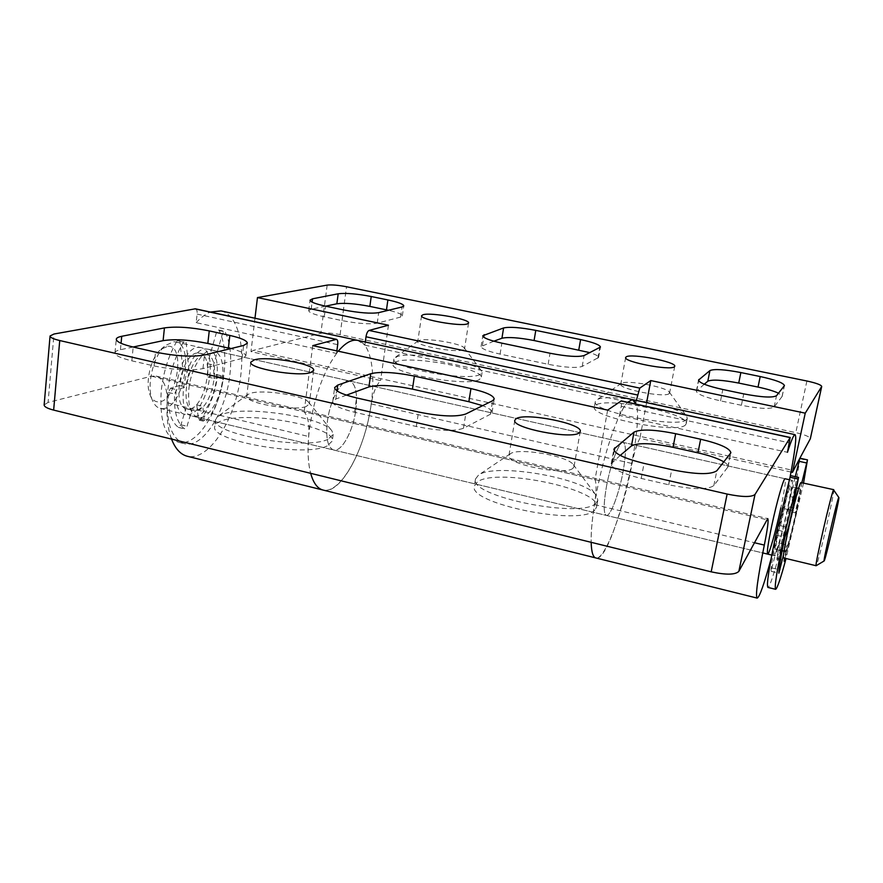 <?xml version="1.0" encoding="UTF-8"?>
<svg xmlns="http://www.w3.org/2000/svg" width="883" height="883" viewBox="0 0 883 883"><rect width="100%" height="100%" fill="white"/><g stroke="black" fill="none" stroke-linecap="round" stroke-linejoin="round"><path stroke-width="0.66" stroke-dasharray="4.42 3.31" d="M799.744 458.432L799.877 458.73C798.486 469.259 795.76 483.972 791.676 502.869C782.923 543.641 770.384 588.74 767.912 587.416M803.563 482.902L786.047 558.52M790.495 475.606L784.424 508.707L780.473 525.694L776.874 535.308C772.846 554.734 770.925 566.72 771.113 571.268L776.643 549.369L782.139 550.683M784.424 508.707L792.316 510.529M780.473 525.694L788.364 527.537M783.685 554.138L787.095 545.164L784.623 558.177M776.643 549.369L779.468 543.354L787.095 545.164M779.468 543.354L776.963 558.509C780.914 545.142 785.009 528.95 789.247 509.944L789.744 506.864L787.647 511.069L795.219 512.824L801.896 482.526M785.086 558.288L796.709 511.665L797.228 508.575L795.219 512.824M787.647 511.069L790.495 496.676L798.111 498.409M790.495 496.676L795.274 476.677M833.773 489.69C835.208 489.712 819.093 559.943 816.433 565.263L816.168 565.716M801.201 482.372C803.971 481.323 787.835 552.372 784.148 557.526L783.707 557.957M799.523 488.84L799.766 488.674C802.084 487.736 788.574 547.217 785.539 551.312L785.186 551.654C782.691 553.188 796.896 490.948 799.523 488.84M790.473 486.798L790.726 486.632C793.287 485.749 779.821 545.142 776.554 549.171L776.179 549.502C773.453 550.981 787.614 488.84 790.473 486.798M167.925 346.224C186.136 344.955 176.832 401.555 158.907 401.864C155.231 402.096 152.362 399.944 150.298 395.396C144.646 383.708 150.739 357.383 160.971 349.304L167.925 346.224M162.969 408.597C183.2 408.156 195.342 344.845 175.651 341.942L173.841 341.754L165.529 345.419C153.256 355.087 145.894 386.909 152.682 400.904C154.558 405.131 157.086 407.626 160.264 408.421L162.969 408.597M199.039 347.405L200.805 347.582C219.9 350.352 207.604 413.972 187.958 414.58L185.32 414.425C165.938 412.063 179.459 345.661 199.039 347.405M198.112 353.034L199.635 353.189C215.562 355.463 205.242 408.663 188.874 409.017L186.743 408.884C170.607 406.886 181.788 351.754 198.112 353.034M205.209 354.646L206.721 354.789C222.516 357.03 212.163 410.308 195.927 410.694L193.807 410.573C177.814 408.608 189.028 353.388 205.209 354.646M206.147 349.006L207.891 349.171C226.821 351.898 214.481 415.617 195 416.268L192.395 416.125C173.167 413.796 186.732 347.295 206.147 349.006M791.874 480.518L792.172 480.341C795.219 479.359 779.137 550.297 775.175 555.374L774.7 555.793C771.411 557.637 788.486 482.725 791.874 480.518M182.969 370.562L179.437 385.562L170.507 388.233L168.322 392.46C167.627 410.165 170.982 421.798 178.377 427.339L180.96 424.8L185.838 408.487L187.24 409.006C190.298 409.635 193.465 408.255 196.754 404.878L198.366 418.708L199.238 420.198L200.485 419.557C209.006 408.708 214.624 394.723 217.339 377.593L216.49 374.591L208.002 377.03L207.549 363.664L216.434 332.472L218.52 329.988L219.183 330.573C224.26 341.114 225.916 354.988 224.15 372.196C220.618 409.701 196.887 447.482 178.377 442.217C165.11 437.438 159.393 420.374 161.225 391.003C163.311 372.096 168.62 355.319 177.163 340.672L178.863 339.491L179.922 341.313L182.969 370.562L189.139 371.986L185.596 387.008L176.721 389.69L174.547 393.928C173.819 411.655 177.13 423.288 184.459 428.818L187.03 426.268L191.898 409.944L193.3 410.452C196.335 411.07 199.481 409.69 202.748 406.301L204.326 420.142L205.187 421.632L206.423 420.981C214.911 410.109 220.518 396.092 223.233 378.95L222.406 375.948L213.973 378.41L213.554 365.032L222.428 333.796L224.514 331.302L225.165 331.887C230.187 342.427 231.799 356.313 230.022 373.542C226.423 411.081 202.803 448.939 184.437 443.707C171.269 438.961 165.629 421.886 167.505 392.494C169.613 373.564 174.922 356.754 183.432 342.074L185.121 340.893L186.17 342.714L189.139 371.986M179.437 385.562L185.596 387.008M185.838 408.487L191.898 409.944M196.754 404.878L202.748 406.301M208.002 377.03L213.973 378.41M207.549 363.664L213.554 365.032M669.193 393.597C665.054 398.134 618.343 388.973 620.771 384.16L621.356 383.421C625.97 379.547 666.643 386.92 669.369 392.151L669.193 393.597M686.577 419.513C679.48 429.083 590.274 411.401 595.33 401.588L596.61 399.977C606.124 392.284 680.793 405.893 686.731 416.511L687.272 418.365L686.577 419.513M685.539 424.822C678.409 434.579 589.292 416.853 594.391 406.842L595.672 405.209C606.224 396.577 689.855 413.432 686.234 423.652L685.539 424.822M463.299 349.789C456.158 353.068 415.716 345.728 417.747 341.544L419.259 340.419C426.533 337.626 461.941 343.586 464.326 348.012L464.557 348.752L463.299 349.789M479.855 374.613C467.03 381.688 389.734 367.593 393.906 359.028L397.008 356.622C411.335 350.993 476.39 361.975 481.533 370.926L482.063 372.56L479.855 374.613M479.039 379.745C466.191 386.975 388.973 372.858 393.167 364.138L396.268 361.677C411.986 355.341 484.37 368.851 481.246 377.648L479.039 379.745M606.433 486.654C610.462 464.072 619.436 440.76 623.243 442.416C626.19 444.425 626.135 454.149 623.089 471.621C619.115 493.575 610.33 516.875 606.345 515.407C603.442 513.674 603.475 504.083 606.433 486.654C603.475 504.083 603.442 513.674 606.345 515.407C610.33 516.875 619.115 493.575 623.089 471.621C626.135 454.149 626.19 444.425 623.243 442.416C619.436 440.76 610.462 464.072 606.433 486.654M355.816 410.065C357.747 393.31 355.672 383.619 349.591 380.981C341.942 378.52 330.043 399.745 327.394 421.334C325.617 438.034 327.692 447.582 333.608 449.999C341.533 452.394 353.145 431.103 355.816 410.065C353.145 431.103 341.533 452.394 333.608 449.999C327.692 447.582 325.617 438.034 327.394 421.334C330.043 399.745 341.942 378.52 349.591 380.981C355.672 383.619 357.747 393.31 355.816 410.065M365.275 342.008L364.834 345.143L357.681 340.374C373.023 343.642 377.151 382.35 367.968 421.445C359.028 460.606 338.277 493.685 323.023 490.043C340.606 495.142 365.407 448.884 371.235 403.939C373.034 393.112 376.147 385.308 380.573 380.54L250.982 351.644L253.553 350.341L793.265 470.451M336.864 350.893L336.522 353.421L338.266 351.202C324.171 369.613 314.591 395.352 309.536 428.421C307.251 446.655 307.626 461.621 310.661 473.31C308.101 463.597 307.439 451.323 308.653 436.511C309.558 424.646 308.057 416.412 304.138 411.82L594.999 479.657C596.566 483.939 596.4 492.261 594.48 504.612C592.04 520.054 590.926 532.626 591.146 542.305C590.904 530.65 592.504 515.264 595.937 496.147C603.166 455.595 618.188 411.644 627.526 402.284C625.109 404.933 622.449 409.326 619.535 415.485L787.47 452.306M364.834 345.143L635.749 403.719L636.356 400.441M327.174 285.099L320.849 333.277L253.553 350.341M254.977 318.233L250.982 351.644M791.025 472.041L639.888 438.343C636.952 443.763 634.347 452.151 632.073 463.498C623.553 510.308 604.723 560.882 595.826 557.946C613.53 563.983 651.146 401.533 632.482 399.602M320.849 333.277C325.319 332.527 331.743 332.968 340.11 334.602L795.804 432.637C804.998 434.767 809.854 436.798 810.351 438.719M646.61 402.648L639.888 438.343M388.454 325.22L380.573 380.54M325.606 306.169L311.18 309.227L308.697 310.628C308.951 312.505 314.149 314.569 324.282 316.82L342.03 320.584C357.792 323.608 369.524 324.469 377.229 323.167L400.584 317.085L402.328 315.948C402.096 314.26 397.46 312.372 388.443 310.275M493.84 341.202L481.08 346.5C481.467 348.807 487.802 351.346 500.098 354.105L548.144 364.293C565.032 367.549 576.378 368.255 582.195 366.423L598.586 357.483C598.63 356.136 595.738 354.536 589.91 352.659M704.292 384.215L696.345 391.224C696.996 394.116 705.064 397.328 720.539 400.86L741.4 405.286C759.38 408.752 770.307 409.304 774.159 406.942L782.172 396.379L778.508 393.211M594.866 509.999C581.61 526.809 466.919 503.608 474.381 485.926L477.46 481.897C496.522 467.306 601.742 489.226 596.555 507.129L594.866 509.999M596.146 503.001C582.935 519.502 468.089 496.345 475.495 478.983L478.575 475.032C495.374 462.482 585.396 478.156 596.433 495.672L597.824 500.175L596.146 503.001M572.957 468.255C565.275 476.036 505.396 464.061 508.939 455.54L510.352 453.741C518.586 447.372 568.111 455.97 573.343 464.701L573.983 466.743L572.957 468.255M327.163 445.926C305.242 457.703 209.205 441.003 214.757 426.467C215.077 424.16 217.461 422.251 221.898 420.738C248.443 410.562 336.313 426.588 332.284 441.036L327.163 445.926M328.057 439.237C306.158 450.749 209.999 434.05 215.518 419.778L217.737 416.522L222.659 414.16C246.28 405.418 322.593 417.063 331.876 430.783L333.178 434.436L328.057 439.237M306.324 406.412C294.138 411.743 244.061 403.001 246.743 396.026L247.748 394.558L250.242 393.399C262.306 389.039 304.216 395.452 308.653 402.317L309.26 403.984L306.324 406.412M207.891 349.171L785.086 478.752C786.002 480.341 784.579 490.076 780.815 507.946M188.885 388.906C190.894 367.825 204.094 347.604 213.476 350.43C220.982 353.343 224.028 362.99 222.615 379.381C220.529 399.955 207.66 420.264 197.958 417.46C190.673 414.745 187.649 405.231 188.885 388.906M195.353 308.807C196.754 309.337 197.339 311.103 197.119 314.105L196.169 322.648L336.522 353.421M196.169 322.648C200.916 317.472 205.651 313.94 210.375 312.052M221.026 310.915C239.757 314.9 246.92 353.233 237.957 391.268C229.293 429.37 205.982 460.783 187.362 456.279M171.523 439.094C167.913 429.381 166.446 417.273 167.108 402.791C167.494 387.692 163.841 378.796 156.136 376.103L151.468 376.213L48.079 402.416L53.984 334.017M790.252 476.136L771.036 559.005M44.15 404.933L48.079 402.416M619.535 415.485L621.235 406.301C621.775 403.078 621.775 401.29 621.213 400.926M312.759 345.628L304.138 411.82M607.647 410.12L594.999 479.657M133.101 347.019L120.43 349.701C116.964 350.452 115.143 351.478 114.967 352.803C115.11 355.474 120.728 358.145 131.821 360.827L154.083 365.97C174.227 370.043 190.518 370.926 202.958 368.597L242.074 358.399L245.827 355.97C245.673 353.564 240.662 351.103 230.783 348.597M346.467 395.142L335.849 399.028L332.736 401.655C332.968 405.198 340.253 408.73 354.569 412.251L416.334 426.5C438.387 430.992 454.105 431.566 463.509 428.255L490.418 414.237L492.052 412.46C492.195 410.396 489.05 408.145 482.615 405.672M620.241 455.418L611.191 463.774C611.687 468.63 621.698 473.509 641.201 478.409L668.773 484.778C692.736 489.668 707.758 489.933 713.839 485.573L728.022 466.787C728.265 465.363 726.886 463.73 723.894 461.886M776.874 535.308L784.877 537.195M778.21 530.286L786.201 532.162M771.113 571.268L778.883 573.155M772.15 568.012L779.06 569.678M776.753 558.012L784.303 559.822M776.963 558.509L784.225 560.252M789.247 509.944L796.709 511.665M789.678 506.952L797.161 508.674M799.877 458.73L807.448 460.396M790.296 477.405L798.32 479.204M177.163 340.672L183.432 342.074M168.322 392.46L174.547 393.928M170.507 388.233L176.721 389.69M178.377 427.339L184.459 428.818M180.96 424.8L187.03 426.268M198.366 418.708L204.326 420.142M200.485 419.557L206.423 420.981M217.339 377.593L223.233 378.95M216.103 374.602L222.019 375.97M216.434 332.472L222.428 333.796M219.183 330.573L225.165 331.887M179.922 341.313L186.17 342.714M371.235 403.939L632.073 463.498M340.11 334.602L346.544 286.754M806.896 381.003L795.804 432.637M400.584 317.085L402.041 306.975M377.229 323.167L378.708 312.637M342.03 320.584L343.465 309.911M324.282 316.82L325.672 306.18M311.18 309.227L312.096 302.107M482.438 345.374L483.741 337.174M500.098 354.105L501.875 343.145M597.857 358.266L599.723 347.814M582.195 366.423L584.116 355.529M548.144 364.293L550.032 353.244M782.007 396.71L784.292 385.937M774.159 406.942L776.521 395.694M741.4 405.286L743.74 393.884M720.539 400.86L722.813 389.491M696.742 390.606L698.674 380.772M197.119 314.105L337.692 344.668M167.108 402.791L308.653 436.511M151.468 376.213L766.709 519.701M594.48 504.612L754.314 542.692M621.235 406.301L789.49 442.869M242.074 358.399L243.609 345.474M202.958 368.597L204.492 354.988M154.083 365.97L155.518 352.118M131.821 360.827L133.201 347.041M120.43 349.701L121.059 343.31M335.849 399.028L336.953 390.849M354.569 412.251L356.555 397.902M490.418 414.237L492.604 400.739M463.509 428.255L465.749 414.006M416.334 426.5L418.509 412.008M727.647 467.571L730.517 453.553M713.839 485.573L716.853 470.738M668.773 484.778L671.72 469.668M641.201 478.409L644.06 463.376M612.14 462.284L614.259 450.783M771.135 571.334L778.905 573.233M776.819 549.656L784.534 551.5M776.587 559.447L784.137 561.268M789.744 506.864L797.228 508.575M799.766 488.674L798.64 488.42M796.643 487.968L790.726 486.632M175.651 341.942L200.805 347.582M199.635 353.189L206.721 354.789M789.247 479.69L792.172 480.341M192.395 416.125L762.735 552.924M771.775 555.087L774.7 555.793M186.743 408.884L193.807 410.573M160.264 408.421L185.32 414.425M150.298 395.396L152.682 400.904M160.971 349.304L165.529 345.419M785.186 551.654L776.179 549.502M178.377 442.217L184.437 443.707M178.631 427.449L184.713 428.928M187.24 409.006L193.3 410.452M199.238 420.198L205.187 421.632M216.49 374.591L222.406 375.948M218.52 329.988L224.514 331.302M178.863 339.491L185.121 340.893M625.661 357.505L620.771 384.16M621.301 383.465L596.5 400.054M595.33 401.588L594.391 406.842M421.566 315.728L417.747 341.544M418.2 340.904L394.9 357.626M393.906 359.028L393.167 364.138M213.476 350.43L785.086 478.752M197.958 417.46L767.647 554.105M482.063 372.56L481.246 377.648M464.326 348.012L481.533 370.926M468.575 322.99L464.557 348.752M687.272 418.365L686.234 423.652M669.369 392.151L686.731 416.511M674.744 366.279L669.612 392.99M402.328 315.948L403.785 305.893M308.697 310.628L310.054 300.143M481.08 346.5L482.791 335.728M598.586 357.483L600.451 347.063M782.172 396.379L784.446 385.617M696.345 391.224L698.53 380.087M475.495 478.983L474.381 485.926M510.219 453.829L478.288 475.22M514.811 420.275L508.939 455.54M215.518 419.778L214.757 426.467M247.748 394.558L217.737 416.522M250.805 362.173L246.743 396.026M156.136 376.103L767.713 518.586M313.653 370.385L309.26 403.984M308.653 402.317L331.876 430.783M333.178 434.436L332.284 441.036M580.252 431.467L573.983 466.743M573.343 464.701L596.433 495.672M597.824 500.175L596.555 507.129M245.827 355.97L247.35 343.178M114.967 352.803L116.28 339.215M332.736 401.655L334.635 387.582M492.052 412.46L494.226 399.05M728.022 466.787L730.881 452.802M611.191 463.774L613.895 449.116"/><path stroke-width="1.32" d="M786.047 558.52C780.682 578.365 777.206 588.63 775.627 589.314L767.912 587.416C766.323 585.274 768.983 567.835 775.859 535.087L790.495 475.606L798.541 477.405L792.316 510.529L788.364 527.537L784.877 537.195C780.804 556.643 778.806 568.63 778.883 573.155L783.685 554.138M775.627 589.314C774.225 587.217 776.996 569.778 783.949 536.996L798.541 477.405M782.139 550.683L784.082 551.147M784.623 558.177L784.137 561.268L785.086 558.288M801.896 482.526L807.47 459.877L803.563 482.902M795.274 476.677L799.877 458.211L807.47 459.877M824.358 560.573C826.378 556.279 839.943 497.261 838.85 497.504L838.684 497.692C837.051 500.12 822.448 563.718 824.159 560.937L824.358 560.573M824.159 560.937L816.124 565.727C814.137 567.901 831.477 492.405 833.552 489.877L838.85 497.504M816.124 565.727L783.707 557.957C780.693 559.866 797.835 484.833 800.936 482.56L833.74 489.668M674.325 366.82C670.274 370.849 623.31 361.82 625.661 357.505L626.235 356.853C631.268 353.123 676.665 361.898 674.744 366.279L674.325 366.82M467.328 323.906C460.231 326.754 419.591 319.469 421.566 315.728L423.056 314.734C430.97 312.118 470.231 319.227 468.575 322.99L467.328 323.906M210.375 312.052L221.026 310.915L357.681 340.374C351.82 339.215 345.341 342.836 338.266 351.202C345.341 342.836 351.82 339.215 357.681 340.374L632.482 399.602L635.749 403.719M627.526 402.284L632.482 399.602L627.526 402.284M254.977 318.233L257.461 297.582L327.174 285.099C331.644 284.602 338.101 285.154 346.544 286.754L806.896 381.003C816.201 383.034 821.146 384.856 821.72 386.456L805.241 413.167L792.47 472.361L791.025 472.041M821.72 386.456L810.351 438.719L799.866 458.211M799.744 458.432L792.47 472.361M310.661 473.31C313.388 483.067 317.505 488.641 323.023 490.043C317.505 488.641 313.388 483.067 310.661 473.31M171.523 439.094C175.342 448.84 180.618 454.568 187.362 456.279L595.826 557.946C593.012 557.217 591.455 552.007 591.146 542.305C591.455 552.007 593.012 557.217 595.826 557.946L757.206 598.111C755.23 596.29 757.592 578.619 764.314 545.076C767.614 528.674 768.751 519.844 767.713 518.586L738.85 571.356C735.307 574.877 726.08 575.032 711.179 571.842L727.139 494.061C742.272 497.151 751.565 497.284 755.009 494.458L790.142 437.593L787.47 452.306C791.267 440.418 793.795 434.535 795.053 434.646C796.764 436.434 795.164 450.264 790.252 476.136M257.461 297.582L388.454 325.22L369.039 330.452C367.626 331.169 366.622 333.277 366.004 336.776L365.275 342.008M636.356 400.441L639.767 388.112L650.771 380.573L805.241 413.167M760.208 376.544L740.859 372.56C724.49 369.436 714.17 368.774 709.921 370.573L698.53 380.087C699.215 382.869 707.305 386.003 722.813 389.491L743.74 393.884C761.753 397.328 772.691 397.935 776.521 395.694L784.446 385.617C783.519 382.902 775.44 379.878 760.208 376.544L758.033 387.085L738.729 383.067C722.382 379.933 712.084 379.315 707.813 381.224L704.292 384.215M501.875 343.145L550.032 353.244C566.952 356.478 578.31 357.24 584.116 355.529L600.451 347.063C599.855 344.811 593.233 342.328 580.595 339.591L535.782 330.374C520.473 327.461 509.745 326.655 503.597 327.946L482.791 335.728C483.189 337.935 489.546 340.408 501.875 343.145M338.189 293.785L312.527 298.818L310.054 300.143C310.308 301.942 315.518 303.951 325.672 306.18L343.465 309.911C359.26 312.924 371.003 313.829 378.708 312.637L402.041 306.975L403.785 305.893C403.41 304.116 398.112 302.129 387.88 299.944L371.224 296.511C356.754 293.763 345.739 292.858 338.189 293.785L336.853 303.785L325.606 306.169M650.771 380.573L646.61 402.648M388.443 310.275L369.856 306.401C355.408 303.631 344.414 302.759 336.853 303.785M589.91 352.659L534.083 340.529C518.807 337.604 508.089 336.842 501.93 338.244L493.84 341.202M778.508 393.211C773.762 391.014 766.941 388.973 758.033 387.085M579.248 432.825C571.687 439.745 511.389 427.935 514.811 420.275L516.202 418.663C525.44 412.306 583.001 423.73 580.252 431.467L579.248 432.825M310.75 372.527C298.575 377.162 248.189 368.432 250.805 362.173L254.282 359.845C267.781 355.628 315.816 364.127 313.653 370.385L310.75 372.527M780.815 507.946C776.025 530.429 769.071 554.966 767.647 554.105C766.698 552.802 768.089 543.222 771.819 525.374C776.731 502.206 783.773 477.615 785.086 478.752L789.247 479.69M790.252 437.493L621.213 400.926L607.647 410.12L312.759 345.628L336.478 339.337C337.615 339.812 338.023 341.589 337.692 344.668L336.864 350.893M727.139 494.061L59.735 340.54C53.377 339.017 50.143 337.505 50.055 335.993L53.984 334.017L195.353 308.807L336.478 339.337M771.036 559.005C764.148 584.127 759.535 597.162 757.206 598.111M59.735 340.54L53.653 410.098L711.179 571.842M53.653 410.098C47.384 408.476 44.216 406.754 44.15 404.933L50.055 335.993M700.649 439.226L675.672 433.719C654.491 429.469 640.605 428.939 634.016 432.129L613.895 449.116C614.425 453.774 624.491 458.531 644.06 463.376L671.72 469.668C695.749 474.524 710.793 474.888 716.853 470.738L730.881 452.802C729.954 448.31 719.877 443.774 700.649 439.226L697.945 452.858L673.034 447.295C651.908 443.012 638.045 442.56 631.433 445.937L620.241 455.418M356.555 397.902L418.509 412.008C440.617 416.456 456.368 417.129 465.749 414.006L492.604 400.739L494.226 399.05C493.718 395.573 485.948 392.085 470.937 388.586L414.381 376.114C394.988 372.24 380.452 371.434 370.783 373.708L337.736 385.087L334.635 387.582C334.889 390.992 342.196 394.425 356.555 397.902M164.437 327.902L121.744 336.291C118.278 336.986 116.457 337.957 116.28 339.215C116.446 341.787 122.075 344.392 133.201 347.041L155.518 352.118C175.706 356.169 192.03 357.129 204.492 354.988L243.609 345.474L247.35 343.178C247.063 340.628 241.225 338.046 229.834 335.43L209.249 330.893C191.203 327.295 176.269 326.302 164.437 327.902L163.101 340.65L133.101 347.019M230.783 348.597L207.836 343.443C189.834 339.823 174.922 338.884 163.101 340.65M482.615 405.672L468.862 401.721L412.449 389.127C393.112 385.22 378.597 384.48 368.917 386.92L346.467 395.142M723.894 461.886C718.078 458.487 709.435 455.485 697.945 452.858M789.921 477.206L797.978 479.016M779.06 569.678L779.899 569.888M798.949 461.279L806.565 462.957M810.296 438.873L821.665 386.577M366.004 336.776L637.383 394.966M369.039 330.452L639.767 388.112M369.856 306.401L371.224 296.511M386.478 309.856L387.88 299.944M312.096 302.107L312.527 298.818M483.741 337.174L484.138 334.657M501.93 338.244L503.597 327.946M534.083 340.529L535.782 330.374M578.795 349.834L580.595 339.591M698.674 380.772L698.928 379.491M707.813 381.224L709.921 370.573M738.729 383.067L740.859 372.56M194.801 308.807L336.015 339.348M755.009 494.458L738.85 571.356M754.314 542.692L764.314 545.076M620.97 400.992L790.142 437.593M207.836 343.443L209.249 330.893M228.377 348.023L229.834 335.43M121.059 343.31L121.744 336.291M336.953 390.849L337.736 385.087M368.917 386.92L370.783 373.708M412.449 389.127L414.381 376.114M468.862 401.721L470.937 388.586M614.259 450.783L614.833 447.692M631.433 445.937L634.016 432.129M673.034 447.295L675.672 433.719M798.64 488.42L796.643 487.968M762.735 552.924L771.775 555.087M632.482 399.602L795.053 434.646"/></g></svg>
